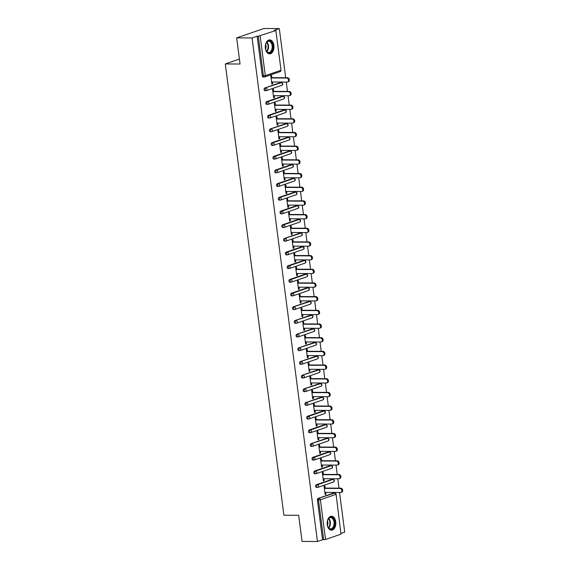 <?xml version="1.0" encoding="UTF-8"?>
<svg xmlns="http://www.w3.org/2000/svg" width="570" height="570" viewBox="0 0 570 570"><rect width="100%" height="100%" fill="white"/><g stroke="black" fill="none" stroke-linecap="round" stroke-linejoin="round"><path stroke-width="0.85" d="M335.744 521.764A6.997 4.346 90.3 0 0 331.526 516.235A6.997 4.346 90.3 0 0 327.244 524.692A6.997 4.346 90.3 0 0 331.462 530.221A6.997 4.346 90.3 0 0 335.744 521.764M273.878 45.408A6.997 4.346 90.3 0 0 269.66 39.879A6.997 4.346 90.3 0 0 265.378 48.336A6.997 4.346 90.3 0 0 269.596 53.865A6.997 4.346 90.3 0 0 273.878 45.408M340.974 534.161L336.093 494.261L340.974 534.161L325.548 539.476L322.549 539.747L317.454 541.5L302.057 541.422L298.666 515.294L283.903 515.223L225.292 63.947L240.056 64.018L236.664 37.884L263.917 28.5L279.307 28.578L274.213 30.331L275.852 30.445L281.017 70.167L275.852 30.445M341.166 533.335L344.708 532.116L339.556 492.473M339 488.155L337.782 478.793M337.219 474.475L336.008 465.113M335.445 460.788L334.227 451.433M333.671 447.108L332.453 437.753M331.89 433.428L330.678 424.073M330.115 419.748L328.897 410.393M328.334 406.068L327.123 396.713M326.56 392.388L325.342 383.026M324.786 378.708L323.568 369.346M323.005 365.028L321.793 355.666M321.231 351.348L320.012 341.986M319.457 337.668L318.238 328.306M317.675 323.988L316.464 314.626M315.901 310.308L314.683 300.946M314.12 296.628L312.909 287.266M312.346 282.948L311.127 273.586M310.572 269.268L309.353 259.906M308.79 255.588L307.579 246.226M307.016 241.908L305.798 232.546M305.242 228.228L304.024 218.866M303.461 214.548L302.25 205.186M301.687 200.868L300.468 191.506M299.913 187.188L298.694 177.826M298.131 173.508L296.92 164.146M296.357 159.821L295.139 150.466M294.576 146.141L293.365 136.786M292.802 132.461L291.584 123.106M291.028 118.781L289.809 109.426M289.246 105.101L288.035 95.746M287.472 91.421L286.254 82.059M285.698 77.741L279.307 28.578M239.414 59.081L225.292 63.947M263.304 76.964A1.347 0.834 -89.7 0 1 263.126 76.993A1.347 0.834 -89.7 0 1 262.314 75.931L263.44 75.938L258.281 36.209L275.574 30.623M262.314 75.931L257.156 36.202L252.054 37.962L236.664 37.884M258.281 36.209L257.156 36.202M317.454 541.5L252.054 37.962M271.826 83.854L272.681 83.854L271.862 84.139L270.779 75.81L271.598 75.525L271.876 77.677M272.681 83.854L272.439 81.995M322.549 539.747L317.39 500.018A1.347 0.834 -89.7 0 1 318.039 498.422L333.464 493.114A1.347 0.834 -89.7 0 1 333.642 493.078A1.347 0.834 -89.7 0 1 333.82 493.114M316.607 487.371A1.347 0.834 -89.7 0 1 316.428 487.4A1.347 0.834 -89.7 0 1 315.616 486.338A1.347 0.834 -89.7 0 1 316.264 484.742L331.69 479.434A1.347 0.834 -89.7 0 1 331.861 479.399A1.347 0.834 -89.7 0 1 332.039 479.434M314.825 473.691A1.347 0.834 -89.7 0 1 314.647 473.72A1.347 0.834 -89.7 0 1 313.842 472.658A1.347 0.834 -89.7 0 1 314.483 471.062L329.909 465.754A1.347 0.834 -89.7 0 1 330.087 465.719A1.347 0.834 -89.7 0 1 330.265 465.754M313.051 460.011A1.347 0.834 -89.7 0 1 312.873 460.04A1.347 0.834 -89.7 0 1 312.061 458.978A1.347 0.834 -89.7 0 1 312.709 457.382L328.135 452.074A1.347 0.834 -89.7 0 1 328.313 452.039A1.347 0.834 -89.7 0 1 328.491 452.074M311.277 446.331A1.347 0.834 -89.7 0 1 311.099 446.36A1.347 0.834 -89.7 0 1 310.287 445.298A1.347 0.834 -89.7 0 1 310.935 443.702L326.353 438.387A1.347 0.834 -89.7 0 1 326.532 438.358A1.347 0.834 -89.7 0 1 326.71 438.394M309.496 432.651A1.347 0.834 -89.7 0 1 309.318 432.68A1.347 0.834 -89.7 0 1 308.505 431.618A1.347 0.834 -89.7 0 1 309.154 430.022L324.579 424.707A1.347 0.834 -89.7 0 1 324.757 424.678A1.347 0.834 -89.7 0 1 324.936 424.714M307.722 418.971A1.347 0.834 -89.7 0 1 307.543 419A1.347 0.834 -89.7 0 1 306.731 417.938A1.347 0.834 -89.7 0 1 307.38 416.342L322.805 411.027A1.347 0.834 -89.7 0 1 322.983 410.999A1.347 0.834 -89.7 0 1 323.154 411.034M305.94 405.291A1.347 0.834 -89.7 0 1 305.762 405.32A1.347 0.834 -89.7 0 1 304.957 404.258A1.347 0.834 -89.7 0 1 305.598 402.662L321.024 397.347A1.347 0.834 -89.7 0 1 321.202 397.319A1.347 0.834 -89.7 0 1 321.38 397.354M304.166 391.611A1.347 0.834 -89.7 0 1 303.988 391.64A1.347 0.834 -89.7 0 1 303.176 390.578A1.347 0.834 -89.7 0 1 303.824 388.982L319.25 383.667A1.347 0.834 -89.7 0 1 319.428 383.639A1.347 0.834 -89.7 0 1 319.606 383.674M302.392 377.931A1.347 0.834 -89.7 0 1 302.214 377.96A1.347 0.834 -89.7 0 1 301.402 376.898A1.347 0.834 -89.7 0 1 302.05 375.302L317.476 369.987A1.347 0.834 -89.7 0 1 317.654 369.959A1.347 0.834 -89.7 0 1 317.825 369.987M300.611 364.251A1.347 0.834 -89.7 0 1 300.433 364.28A1.347 0.834 -89.7 0 1 299.628 363.218A1.347 0.834 -89.7 0 1 300.269 361.622L315.695 356.307A1.347 0.834 -89.7 0 1 315.873 356.279A1.347 0.834 -89.7 0 1 316.051 356.307M298.837 350.571A1.347 0.834 -89.7 0 1 298.659 350.6A1.347 0.834 -89.7 0 1 297.846 349.538A1.347 0.834 -89.7 0 1 298.495 347.942L313.92 342.627A1.347 0.834 -89.7 0 1 314.099 342.599A1.347 0.834 -89.7 0 1 314.277 342.627M297.063 336.891A1.347 0.834 -89.7 0 1 296.885 336.92A1.347 0.834 -89.7 0 1 296.072 335.858A1.347 0.834 -89.7 0 1 296.721 334.262L312.139 328.947A1.347 0.834 -89.7 0 1 312.317 328.918A1.347 0.834 -89.7 0 1 312.495 328.947M295.281 323.211A1.347 0.834 -89.7 0 1 295.103 323.24A1.347 0.834 -89.7 0 1 294.291 322.178A1.347 0.834 -89.7 0 1 294.939 320.575L310.365 315.267A1.347 0.834 -89.7 0 1 310.543 315.238A1.347 0.834 -89.7 0 1 310.721 315.267M293.507 309.531A1.347 0.834 -89.7 0 1 293.329 309.56A1.347 0.834 -89.7 0 1 292.517 308.498A1.347 0.834 -89.7 0 1 293.165 306.895L308.591 301.587A1.347 0.834 -89.7 0 1 308.769 301.559A1.347 0.834 -89.7 0 1 308.947 301.587M291.726 295.851A1.347 0.834 -89.7 0 1 291.555 295.88A1.347 0.834 -89.7 0 1 290.743 294.818A1.347 0.834 -89.7 0 1 291.384 293.215L306.81 287.907A1.347 0.834 -89.7 0 1 306.988 287.879A1.347 0.834 -89.7 0 1 307.166 287.907M289.952 282.171A1.347 0.834 -89.7 0 1 289.774 282.2A1.347 0.834 -89.7 0 1 288.962 281.131A1.347 0.834 -89.7 0 1 289.61 279.535L305.036 274.227A1.347 0.834 -89.7 0 1 305.214 274.198A1.347 0.834 -89.7 0 1 305.392 274.227M288.178 268.491A1.347 0.834 -89.7 0 1 288 268.52A1.347 0.834 -89.7 0 1 287.187 267.451A1.347 0.834 -89.7 0 1 287.836 265.855L303.261 260.547A1.347 0.834 -89.7 0 1 303.44 260.519A1.347 0.834 -89.7 0 1 303.611 260.547M286.397 254.804A1.347 0.834 -89.7 0 1 286.218 254.84A1.347 0.834 -89.7 0 1 285.413 253.771A1.347 0.834 -89.7 0 1 286.055 252.175L301.48 246.867A1.347 0.834 -89.7 0 1 301.658 246.839A1.347 0.834 -89.7 0 1 301.836 246.867M284.622 241.124A1.347 0.834 -89.7 0 1 284.444 241.16A1.347 0.834 -89.7 0 1 283.632 240.091A1.347 0.834 -89.7 0 1 284.28 238.495L299.706 233.187A1.347 0.834 -89.7 0 1 299.884 233.159A1.347 0.834 -89.7 0 1 300.062 233.187M282.848 227.444A1.347 0.834 -89.7 0 1 282.67 227.48A1.347 0.834 -89.7 0 1 281.858 226.411A1.347 0.834 -89.7 0 1 282.506 224.815L297.932 219.507A1.347 0.834 -89.7 0 1 298.103 219.479A1.347 0.834 -89.7 0 1 298.281 219.507M281.067 213.764A1.347 0.834 -89.7 0 1 280.889 213.8A1.347 0.834 -89.7 0 1 280.077 212.731A1.347 0.834 -89.7 0 1 280.725 211.135L296.151 205.827A1.347 0.834 -89.7 0 1 296.329 205.798A1.347 0.834 -89.7 0 1 296.507 205.827M279.293 200.084A1.347 0.834 -89.7 0 1 279.115 200.113A1.347 0.834 -89.7 0 1 278.303 199.051A1.347 0.834 -89.7 0 1 278.951 197.455L294.377 192.147A1.347 0.834 -89.7 0 1 294.555 192.111A1.347 0.834 -89.7 0 1 294.733 192.147M277.512 186.404A1.347 0.834 -89.7 0 1 277.341 186.433A1.347 0.834 -89.7 0 1 276.528 185.371A1.347 0.834 -89.7 0 1 277.177 183.775L292.595 178.467A1.347 0.834 -89.7 0 1 292.773 178.431A1.347 0.834 -89.7 0 1 292.952 178.467M275.738 172.724A1.347 0.834 -89.7 0 1 275.559 172.753A1.347 0.834 -89.7 0 1 274.747 171.691A1.347 0.834 -89.7 0 1 275.395 170.095L290.821 164.787A1.347 0.834 -89.7 0 1 290.999 164.751A1.347 0.834 -89.7 0 1 291.177 164.787M273.963 159.044A1.347 0.834 -89.7 0 1 273.785 159.073A1.347 0.834 -89.7 0 1 272.973 158.011A1.347 0.834 -89.7 0 1 273.621 156.415L289.047 151.107A1.347 0.834 -89.7 0 1 289.225 151.071A1.347 0.834 -89.7 0 1 289.396 151.107M272.182 145.364A1.347 0.834 -89.7 0 1 272.004 145.393A1.347 0.834 -89.7 0 1 271.199 144.331A1.347 0.834 -89.7 0 1 271.84 142.735L287.266 137.42A1.347 0.834 -89.7 0 1 287.444 137.391A1.347 0.834 -89.7 0 1 287.622 137.427M270.408 131.684A1.347 0.834 -89.7 0 1 270.23 131.713A1.347 0.834 -89.7 0 1 269.418 130.651A1.347 0.834 -89.7 0 1 270.066 129.055L285.492 123.74A1.347 0.834 -89.7 0 1 285.67 123.711A1.347 0.834 -89.7 0 1 285.848 123.747M268.634 118.004A1.347 0.834 -89.7 0 1 268.456 118.033A1.347 0.834 -89.7 0 1 267.644 116.971A1.347 0.834 -89.7 0 1 268.292 115.375L283.717 110.06A1.347 0.834 -89.7 0 1 283.889 110.031A1.347 0.834 -89.7 0 1 284.067 110.067M266.853 104.324A1.347 0.834 -89.7 0 1 266.674 104.353A1.347 0.834 -89.7 0 1 265.869 103.291A1.347 0.834 -89.7 0 1 266.511 101.695L281.936 96.38A1.347 0.834 -89.7 0 1 282.114 96.351A1.347 0.834 -89.7 0 1 282.293 96.387M265.079 90.644A1.347 0.834 -89.7 0 1 264.9 90.673A1.347 0.834 -89.7 0 1 264.088 89.611A1.347 0.834 -89.7 0 1 264.737 88.015L280.162 82.7A1.347 0.834 -89.7 0 1 280.34 82.671A1.347 0.834 -89.7 0 1 280.518 82.707M273.657 91.357L273.372 89.205L272.56 89.49L273.643 97.819L274.455 97.534L274.213 95.675M275.431 105.037L275.153 102.885L274.334 103.17L275.417 111.499L276.236 111.221L275.994 109.355M277.205 118.717L276.927 116.565L276.108 116.85L277.191 125.179L278.01 124.901L277.768 123.035M278.987 132.397L278.709 130.245L277.889 130.53L278.972 138.859L279.785 138.581L279.542 136.714M280.761 146.077L280.483 143.925L279.663 144.21L280.746 152.539L281.566 152.261L281.323 150.395M282.535 159.757L282.257 157.605L281.445 157.89L282.52 166.219L283.34 165.941L283.098 164.075M284.316 173.437L284.038 171.292L283.219 171.57L284.302 179.899L285.121 179.621L284.879 177.755M286.09 187.117L285.812 184.972L284.993 185.25L286.076 193.579L286.895 193.301L286.653 191.435M287.871 200.797L287.586 198.652L286.774 198.93L287.857 207.259L288.669 206.981L288.427 205.114M289.645 214.477L289.368 212.332L288.548 212.61L289.631 220.939L290.451 220.661L290.208 218.794M291.42 228.157L291.142 226.012L290.322 226.29L291.405 234.619L292.225 234.341L291.983 232.482M293.201 241.837L292.923 239.692L292.104 239.97L293.187 248.306L293.999 248.021L293.757 246.162M294.975 255.517L294.697 253.372L293.878 253.65L294.961 261.986L295.78 261.701L295.538 259.842M296.749 269.197L296.471 267.052L295.659 267.33L296.735 275.666L297.554 275.381L297.312 273.522M298.53 282.877L298.252 280.732L297.433 281.01L298.516 289.346L299.336 289.061L299.093 287.202M300.305 296.557L300.027 294.412L299.207 294.69L300.29 303.026L301.11 302.741L300.867 300.882M302.086 310.244L301.801 308.092L300.988 308.37L302.072 316.706L302.884 316.421L302.642 314.562M303.86 323.924L303.582 321.772L302.763 322.057L303.846 330.386L304.665 330.101L304.423 328.242M305.634 337.604L305.356 335.452L304.537 335.737L305.62 344.066L306.439 343.781L306.197 341.922M307.415 351.284L307.137 349.132L306.318 349.417L307.401 357.746L308.213 357.461L307.971 355.602M309.189 364.964L308.911 362.812L308.092 363.097L309.175 371.426L309.995 371.141L309.752 369.282M310.964 378.644L310.686 376.492L309.873 376.777L310.949 385.106L311.769 384.821L311.526 382.962M312.745 392.324L312.467 390.172L311.647 390.457L312.731 398.786L313.543 398.508L313.308 396.642M314.519 406.004L314.241 403.852L313.422 404.137L314.505 412.466L315.324 412.188L315.082 410.322M316.3 419.684L316.015 417.532L315.203 417.817L316.279 426.146L317.098 425.868L316.856 424.002M318.074 433.364L317.796 431.212L316.977 431.497L318.06 439.826L318.879 439.548L318.637 437.682M319.848 447.044L319.57 444.892L318.751 445.177L319.834 453.506L320.654 453.228L320.411 451.362M321.63 460.724L321.345 458.572L320.532 458.857L321.615 467.186L322.428 466.908L322.185 465.042M323.404 474.404L323.126 472.259L322.307 472.537L323.389 480.866L324.209 480.588L323.967 478.722M325.178 488.084L324.9 485.939L324.081 486.217L325.164 494.546L325.983 494.268L325.741 492.402M274.455 97.534L273.6 97.534M276.236 111.221L275.381 111.214M278.01 124.901L277.155 124.894M279.785 138.581L278.93 138.574M281.566 152.261L280.711 152.254M283.34 165.941L282.485 165.934M285.121 179.621L284.266 179.614M286.895 193.301L286.04 193.294M288.669 206.981L287.814 206.974M290.451 220.661L289.596 220.654M292.225 234.341L291.37 234.334M293.999 248.021L293.144 248.014M295.78 261.701L294.925 261.694M297.554 275.381L296.699 275.381M299.336 289.061L298.481 289.061M301.11 302.741L300.255 302.741M302.884 316.421L302.029 316.421M304.665 330.101L303.81 330.101M306.439 343.781L305.584 343.781M308.213 357.461L307.358 357.461M309.995 371.141L309.139 371.141M311.769 384.821L310.914 384.821M313.543 398.508L312.695 398.501M315.324 412.188L314.469 412.181M317.098 425.868L316.243 425.861M318.879 439.548L318.024 439.541M320.654 453.228L319.798 453.221M322.428 466.908L321.573 466.901M324.209 480.588L323.354 480.581M325.983 494.268L325.128 494.261M271.584 81.987L287.187 82.066A2.059 1.582 -109 0 0 287.601 82.002A2.059 1.582 -109 0 0 288.498 79.793A2.059 1.582 -109 0 0 286.667 78.033L271.064 77.955M286.667 78.033L287.487 77.748A2.059 1.582 71 0 1 289.318 79.515A2.059 1.582 71 0 1 288.42 81.717L287.601 82.002M287.487 77.748L271.021 77.67M273.358 95.667L288.969 95.746A2.059 1.582 -109 0 0 289.375 95.682A2.059 1.582 -109 0 0 290.272 93.473A2.059 1.582 -109 0 0 288.441 91.713L272.838 91.635M288.441 91.713L289.261 91.428A2.059 1.582 71 0 1 291.092 93.195A2.059 1.582 71 0 1 290.194 95.397L289.375 95.682M289.261 91.428L272.802 91.35M275.139 109.355L290.743 109.426A2.059 1.582 -109 0 0 291.156 109.362A2.059 1.582 -109 0 0 292.054 107.153A2.059 1.582 -109 0 0 290.223 105.393L274.612 105.315M290.223 105.393L291.035 105.115A2.059 1.582 71 0 1 292.866 106.875A2.059 1.582 71 0 1 291.968 109.077L291.156 109.362M291.035 105.115L274.576 105.03M276.913 123.035L292.524 123.106A2.059 1.582 -109 0 0 292.93 123.042A2.059 1.582 -109 0 0 293.828 120.833A2.059 1.582 -109 0 0 291.997 119.073L276.393 118.995M291.997 119.073L292.816 118.795A2.059 1.582 71 0 1 294.647 120.555A2.059 1.582 71 0 1 293.75 122.757L292.93 123.042M292.816 118.795L276.35 118.71M278.694 136.714L294.298 136.786A2.059 1.582 -109 0 0 294.704 136.722A2.059 1.582 -109 0 0 295.602 134.513A2.059 1.582 -109 0 0 293.771 132.753L278.167 132.675M293.771 132.753L294.59 132.475A2.059 1.582 71 0 1 296.421 134.235A2.059 1.582 71 0 1 295.524 136.437L294.704 136.722M294.59 132.475L278.132 132.39M280.469 150.395L296.072 150.466A2.059 1.582 -109 0 0 296.486 150.402A2.059 1.582 -109 0 0 297.383 148.193A2.059 1.582 -109 0 0 295.552 146.433L279.941 146.355M295.552 146.433L296.371 146.155A2.059 1.582 71 0 1 298.195 147.915A2.059 1.582 71 0 1 297.305 150.117L296.486 150.402M296.371 146.155L279.906 146.07M267.893 52.625A6.056 3.762 -89.7 0 1 266.069 50.545A6.056 3.762 -89.7 0 1 266.105 43.156A6.056 3.762 -89.7 0 1 270.237 41.104A6.056 3.762 -89.7 0 1 272.638 48.728A6.056 3.762 -89.7 0 1 267.893 52.625M266.005 50.409A5.607 3.477 90.3 0 0 267.629 52.198A5.607 3.477 90.3 0 0 268.684 52.468A5.607 3.477 90.3 0 0 272.147 47.745A5.607 3.477 90.3 0 0 269.802 41.532A5.607 3.477 90.3 0 0 268.741 41.261A5.607 3.477 90.3 0 0 266.04 43.299M269.097 53.815A6.947 4.318 90.3 0 0 273.329 47.908A6.947 4.318 90.3 0 0 270.415 40.256A6.947 4.318 90.3 0 0 269.168 39.921M265.606 44.524A3.99 2.48 -89.7 0 1 265.584 49.177M329.759 528.981A6.056 3.762 -89.7 0 1 327.935 526.901A6.056 3.762 -89.7 0 1 327.971 519.512A6.056 3.762 -89.7 0 1 332.103 517.46A6.056 3.762 -89.7 0 1 334.505 525.084A6.056 3.762 -89.7 0 1 329.759 528.981M327.871 526.766A5.607 3.477 90.3 0 0 329.496 528.554A5.607 3.477 90.3 0 0 330.557 528.825A5.607 3.477 90.3 0 0 334.013 524.101A5.607 3.477 90.3 0 0 331.669 517.888A5.607 3.477 90.3 0 0 330.607 517.617A5.607 3.477 90.3 0 0 327.907 519.655M330.963 530.171A6.947 4.318 90.3 0 0 335.196 524.265A6.947 4.318 90.3 0 0 332.281 516.612A6.947 4.318 90.3 0 0 331.035 516.278M327.472 520.88A3.99 2.48 -89.7 0 1 327.451 525.533M282.243 164.075L297.853 164.146A2.059 1.582 -109 0 0 298.26 164.082A2.059 1.582 -109 0 0 299.157 161.873A2.059 1.582 -109 0 0 297.326 160.113L281.722 160.042M297.326 160.113L298.146 159.835A2.059 1.582 71 0 1 299.977 161.595A2.059 1.582 71 0 1 299.079 163.804L298.26 164.082M298.146 159.835L281.687 159.75M284.024 177.755L299.628 177.826A2.059 1.582 -109 0 0 300.041 177.762A2.059 1.582 -109 0 0 300.932 175.553A2.059 1.582 -109 0 0 299.108 173.793L283.497 173.722M299.108 173.793L299.92 173.515A2.059 1.582 71 0 1 301.751 175.275A2.059 1.582 71 0 1 300.853 177.484L300.041 177.762M299.92 173.515L283.461 173.43M285.798 191.435L301.402 191.506A2.059 1.582 -109 0 0 301.815 191.442A2.059 1.582 -109 0 0 302.713 189.24A2.059 1.582 -109 0 0 300.882 187.473L285.271 187.402M300.882 187.473L301.701 187.195A2.059 1.582 71 0 1 303.532 188.955A2.059 1.582 71 0 1 302.634 191.164L301.815 191.442M301.701 187.195L285.235 187.117M287.572 205.114L303.183 205.193A2.059 1.582 -109 0 0 303.589 205.122A2.059 1.582 -109 0 0 304.487 202.92A2.059 1.582 -109 0 0 302.656 201.153L287.052 201.082M302.656 201.153L303.475 200.875A2.059 1.582 71 0 1 305.306 202.635A2.059 1.582 71 0 1 304.409 204.844L303.589 205.122M303.475 200.875L287.016 200.797M289.353 218.794L304.957 218.873A2.059 1.582 -109 0 0 305.37 218.802A2.059 1.582 -109 0 0 306.268 216.6A2.059 1.582 -109 0 0 304.437 214.833L288.826 214.762M304.437 214.833L305.249 214.555A2.059 1.582 71 0 1 307.08 216.315A2.059 1.582 71 0 1 306.183 218.524L305.37 218.802M305.249 214.555L288.791 214.477M291.127 232.474L306.738 232.553A2.059 1.582 -109 0 0 307.144 232.482A2.059 1.582 -109 0 0 308.042 230.28A2.059 1.582 -109 0 0 306.211 228.513L290.607 228.442M306.211 228.513L307.031 228.235A2.059 1.582 71 0 1 308.862 229.995A2.059 1.582 71 0 1 307.964 232.204L307.144 232.482M307.031 228.235L290.565 228.157M292.909 246.155L308.512 246.233A2.059 1.582 -109 0 0 308.919 246.162A2.059 1.582 -109 0 0 309.816 243.96A2.059 1.582 -109 0 0 307.985 242.193L292.382 242.122M307.985 242.193L308.805 241.915A2.059 1.582 71 0 1 310.636 243.675A2.059 1.582 71 0 1 309.738 245.884L308.919 246.162M308.805 241.915L292.346 241.837M294.683 259.834L310.287 259.913A2.059 1.582 -109 0 0 310.7 259.842A2.059 1.582 -109 0 0 311.598 257.64A2.059 1.582 -109 0 0 309.767 255.88L294.156 255.802M309.767 255.88L310.579 255.595A2.059 1.582 71 0 1 312.41 257.355A2.059 1.582 71 0 1 311.519 259.564L310.7 259.842M310.579 255.595L294.12 255.517M296.457 273.514L312.068 273.593A2.059 1.582 -109 0 0 312.474 273.522A2.059 1.582 -109 0 0 313.372 271.32A2.059 1.582 -109 0 0 311.541 269.56L295.937 269.482M311.541 269.56L312.36 269.275A2.059 1.582 71 0 1 314.191 271.035A2.059 1.582 71 0 1 313.293 273.244L312.474 273.522M312.36 269.275L295.901 269.197M298.238 287.195L313.842 287.273A2.059 1.582 -109 0 0 314.248 287.202A2.059 1.582 -109 0 0 315.146 285A2.059 1.582 -109 0 0 313.315 283.24L297.711 283.162M313.315 283.24L314.134 282.955A2.059 1.582 71 0 1 315.965 284.715A2.059 1.582 71 0 1 315.067 286.924L314.248 287.202M314.134 282.955L297.675 282.877M300.012 300.875L315.616 300.953A2.059 1.582 -109 0 0 316.029 300.882A2.059 1.582 -109 0 0 316.927 298.68A2.059 1.582 -109 0 0 315.096 296.92L299.485 296.842M315.096 296.92L315.915 296.635A2.059 1.582 71 0 1 317.746 298.395A2.059 1.582 71 0 1 316.849 300.604L316.029 300.882M315.915 296.635L299.45 296.557M301.786 314.555L317.397 314.633A2.059 1.582 -109 0 0 317.804 314.569A2.059 1.582 -109 0 0 318.701 312.36A2.059 1.582 -109 0 0 316.87 310.6L301.266 310.522M316.87 310.6L317.69 310.315A2.059 1.582 71 0 1 319.521 312.075A2.059 1.582 71 0 1 318.623 314.284L317.804 314.569M317.69 310.315L301.231 310.237M303.568 328.235L319.171 328.313A2.059 1.582 -109 0 0 319.585 328.249A2.059 1.582 -109 0 0 320.483 326.04A2.059 1.582 -109 0 0 318.651 324.28L303.041 324.202M318.651 324.28L319.464 323.995A2.059 1.582 71 0 1 321.295 325.755A2.059 1.582 71 0 1 320.397 327.964L319.585 328.249M319.464 323.995L303.005 323.917M305.342 341.915L320.946 341.993A2.059 1.582 -109 0 0 321.359 341.929A2.059 1.582 -109 0 0 322.257 339.72A2.059 1.582 -109 0 0 320.426 337.96L304.822 337.882M320.426 337.96L321.245 337.675A2.059 1.582 71 0 1 323.076 339.442A2.059 1.582 71 0 1 322.178 341.644L321.359 341.929M321.245 337.675L304.779 337.597M307.116 355.594L322.727 355.673A2.059 1.582 -109 0 0 323.133 355.609A2.059 1.582 -109 0 0 324.031 353.4A2.059 1.582 -109 0 0 322.2 351.64L306.596 351.562M322.2 351.64L323.019 351.355A2.059 1.582 71 0 1 324.85 353.122A2.059 1.582 71 0 1 323.952 355.324L323.133 355.609M323.019 351.355L306.56 351.277M308.897 369.274L324.501 369.353A2.059 1.582 -109 0 0 324.914 369.289A2.059 1.582 -109 0 0 325.812 367.08A2.059 1.582 -109 0 0 323.981 365.32L308.37 365.242M323.981 365.32L324.793 365.035A2.059 1.582 71 0 1 326.624 366.802A2.059 1.582 71 0 1 325.727 369.004L324.914 369.289M324.793 365.035L308.334 364.957M310.671 382.955L326.282 383.033A2.059 1.582 -109 0 0 326.688 382.969A2.059 1.582 -109 0 0 327.586 380.76A2.059 1.582 -109 0 0 325.755 379L310.151 378.922M325.755 379L326.574 378.715A2.059 1.582 71 0 1 328.406 380.482A2.059 1.582 71 0 1 327.508 382.684L326.688 382.969M326.574 378.715L310.108 378.637M312.453 396.635L328.056 396.713A2.059 1.582 -109 0 0 328.463 396.649A2.059 1.582 -109 0 0 329.36 394.44A2.059 1.582 -109 0 0 327.529 392.68L311.925 392.602M327.529 392.68L328.349 392.395A2.059 1.582 71 0 1 330.18 394.162A2.059 1.582 71 0 1 329.282 396.364L328.463 396.649M328.349 392.395L311.89 392.317M314.227 410.322L329.831 410.393A2.059 1.582 -109 0 0 330.244 410.329A2.059 1.582 -109 0 0 331.142 408.12A2.059 1.582 -109 0 0 329.31 406.36L313.7 406.282M329.31 406.36L330.13 406.082A2.059 1.582 71 0 1 331.961 407.842A2.059 1.582 71 0 1 331.063 410.044L330.244 410.329M330.13 406.082L313.664 405.997M316.001 424.002L331.612 424.073A2.059 1.582 -109 0 0 332.018 424.009A2.059 1.582 -109 0 0 332.916 421.8A2.059 1.582 -109 0 0 331.084 420.04L315.481 419.962M331.084 420.04L331.904 419.762A2.059 1.582 71 0 1 333.735 421.522A2.059 1.582 71 0 1 332.837 423.724L332.018 424.009M331.904 419.762L315.445 419.677M317.782 437.682L333.386 437.753A2.059 1.582 -109 0 0 333.799 437.689A2.059 1.582 -109 0 0 334.697 435.48A2.059 1.582 -109 0 0 332.866 433.72L317.255 433.642M332.866 433.72L333.678 433.442A2.059 1.582 71 0 1 335.509 435.202A2.059 1.582 71 0 1 334.611 437.404L333.799 437.689M333.678 433.442L317.219 433.357M319.556 451.362L335.16 451.433A2.059 1.582 -109 0 0 335.573 451.369A2.059 1.582 -109 0 0 336.471 449.16A2.059 1.582 -109 0 0 334.64 447.4L319.036 447.322M334.64 447.4L335.459 447.122A2.059 1.582 71 0 1 337.29 448.882A2.059 1.582 71 0 1 336.393 451.084L335.573 451.369M335.459 447.122L318.993 447.037M321.33 465.042L336.941 465.113A2.059 1.582 -109 0 0 337.347 465.049A2.059 1.582 -109 0 0 338.245 462.84A2.059 1.582 -109 0 0 336.414 461.08L320.81 461.009M336.414 461.08L337.233 460.802A2.059 1.582 71 0 1 339.065 462.562A2.059 1.582 71 0 1 338.167 464.771L337.347 465.049M337.233 460.802L320.775 460.717M323.112 478.722L338.715 478.793A2.059 1.582 -109 0 0 339.129 478.729A2.059 1.582 -109 0 0 340.026 476.527A2.059 1.582 -109 0 0 338.195 474.76L322.584 474.689M338.195 474.76L339.007 474.482A2.059 1.582 71 0 1 340.839 476.242A2.059 1.582 71 0 1 339.941 478.451L339.129 478.729M339.007 474.482L322.549 474.397M324.886 492.402L340.497 492.473A2.059 1.582 -109 0 0 340.903 492.409A2.059 1.582 -109 0 0 341.801 490.207A2.059 1.582 -109 0 0 339.969 488.44L324.366 488.369M339.969 488.44L340.789 488.162A2.059 1.582 71 0 1 342.62 489.922A2.059 1.582 71 0 1 341.722 492.131L340.903 492.409M340.789 488.162L324.323 488.084M260.148 35.931L265.307 75.66L280.732 70.345A1.347 1.033 71 0 1 280.119 71.613A1.347 1.347 0 0 0 281.017 70.167M263.126 76.993L264.245 77A1.347 0.834 90.3 0 1 263.44 75.938L265.307 75.66A1.347 1.033 71 0 1 264.423 76.971A1.347 0.834 90.3 0 1 264.245 77A1.347 1.347 0 0 0 264.694 76.929L280.119 71.613M318.039 498.422L334.59 493.114A1.347 1.033 -109 0 1 335.815 494.439L320.39 499.748L325.548 539.476M323.674 539.747L318.516 500.025L317.39 500.018M320.39 499.748L318.516 500.025A1.347 0.834 -89.7 0 1 319.164 498.429A1.347 1.033 -109 0 1 320.39 499.748M264.737 88.015L281.288 82.707L280.162 82.7M281.466 82.679A1.347 0.834 90.3 0 0 281.288 82.707A1.347 1.033 -109 0 1 282.513 84.025A1.347 1.033 71 0 1 281.894 85.293A1.347 1.347 0 0 0 281.466 82.679L280.34 82.671M264.9 90.673L266.026 90.68A1.347 1.347 0 0 0 266.468 90.609A1.347 1.033 71 0 0 267.088 89.34A1.347 1.033 -109 0 0 265.862 88.015A1.347 0.834 -89.7 0 0 265.214 89.618A1.347 0.834 90.3 0 0 266.026 90.68A1.347 0.834 90.3 0 0 266.204 90.651A1.347 1.033 71 0 0 266.468 90.609L281.894 85.293M266.511 101.695L267.636 101.702L283.062 96.387L281.936 96.38M268.292 115.375L269.418 115.382L284.836 110.067L283.717 110.06M270.066 129.055L286.617 123.747L285.492 123.74M271.84 142.735L272.966 142.742L288.392 137.427L287.266 137.42M273.621 156.415L274.747 156.422L290.173 151.107L289.047 151.107M275.395 170.095L276.521 170.102L291.947 164.787L290.821 164.787M277.177 183.775L278.295 183.782L293.721 178.467L292.595 178.467M278.951 197.455L280.077 197.462L295.502 192.147L294.377 192.147M280.725 211.135L281.851 211.142L297.276 205.827L296.151 205.827M282.506 224.815L283.625 224.822L299.051 219.514L297.932 219.507M284.28 238.495L300.832 233.194L299.706 233.187M286.055 252.175L287.18 252.182L302.606 246.874L301.48 246.867M287.836 265.855L288.962 265.862L304.387 260.554L303.261 260.547M289.61 279.535L290.736 279.542L306.161 274.234L305.036 274.227M291.384 293.215L292.51 293.222L307.935 287.914L306.81 287.907M293.165 306.895L309.717 301.594L308.591 301.587M294.939 320.575L311.491 315.274L310.365 315.267M296.721 334.262L313.265 328.954L312.139 328.947M298.495 347.942L315.046 342.634L313.92 342.627M300.269 361.622L316.82 356.314L315.695 356.307M302.05 375.302L318.594 369.994L317.476 369.987M303.824 388.982L320.376 383.674L319.25 383.667M305.598 402.662L322.15 397.354L321.024 397.347M307.38 416.342L308.505 416.349L323.931 411.034L322.805 411.027M309.154 430.022L310.28 430.029L325.705 424.714L324.579 424.707M310.935 443.702L327.479 438.394L326.353 438.387M312.709 457.382L313.835 457.389L329.261 452.074L328.135 452.074M314.483 471.062L315.609 471.069L331.035 465.754L329.909 465.754M316.264 484.742L317.39 484.749L332.809 479.434L331.69 479.434M333.642 493.078L334.768 493.086A1.347 0.834 90.3 0 0 334.59 493.114L333.464 493.114M283.24 96.359A1.347 0.834 90.3 0 0 283.062 96.387A1.347 1.033 -109 0 1 284.288 97.705A1.347 1.033 71 0 1 283.675 98.973A1.347 1.347 0 0 0 283.24 96.359L282.114 96.351M266.674 104.353L267.8 104.36A1.347 1.347 0 0 0 268.249 104.289A1.347 1.033 71 0 0 268.862 103.02A1.347 1.033 -109 0 0 267.636 101.702A1.347 0.834 -89.7 0 0 266.988 103.298A1.347 0.834 90.3 0 0 267.8 104.36A1.347 0.834 90.3 0 0 267.978 104.331A1.347 1.033 71 0 0 268.249 104.289L283.675 98.973M285.014 110.038A1.347 0.834 90.3 0 0 284.836 110.067A1.347 1.033 -109 0 1 286.062 111.385A1.347 1.033 71 0 1 285.449 112.653A1.347 1.347 0 0 0 285.014 110.038L283.889 110.031M268.456 118.033L269.582 118.04A1.347 1.347 0 0 0 270.023 117.969A1.347 1.033 71 0 0 270.643 116.7A1.347 1.033 -109 0 0 269.418 115.382A1.347 0.834 -89.7 0 0 268.769 116.978A1.347 0.834 90.3 0 0 269.582 118.04A1.347 0.834 90.3 0 0 269.752 118.011A1.347 1.033 71 0 0 270.023 117.969L285.449 112.653M286.796 123.718A1.347 0.834 90.3 0 0 286.617 123.747A1.347 1.033 -109 0 1 287.843 125.072A1.347 1.033 71 0 1 287.223 126.333A1.347 1.347 0 0 0 286.796 123.718L285.67 123.711M270.23 131.713L271.356 131.72A1.347 1.347 0 0 0 271.797 131.649A1.347 1.033 71 0 0 272.417 130.38A1.347 1.033 -109 0 0 271.192 129.062A1.347 0.834 -89.7 0 0 270.543 130.658A1.347 0.834 90.3 0 0 271.356 131.72A1.347 0.834 90.3 0 0 271.534 131.691A1.347 1.033 71 0 0 271.797 131.649L287.223 126.333M288.57 137.399A1.347 0.834 90.3 0 0 288.392 137.427A1.347 1.033 -109 0 1 289.617 138.752A1.347 1.033 71 0 1 289.004 140.013A1.347 1.347 0 0 0 288.57 137.399L287.444 137.391M272.004 145.393L273.13 145.4A1.347 1.347 0 0 0 273.579 145.329A1.347 1.033 71 0 0 274.191 144.06A1.347 1.033 -109 0 0 272.966 142.742A1.347 0.834 -89.7 0 0 272.317 144.338A1.347 0.834 90.3 0 0 273.13 145.4A1.347 0.834 90.3 0 0 273.308 145.371A1.347 1.033 71 0 0 273.579 145.329L289.004 140.013M290.344 151.078A1.347 0.834 90.3 0 0 290.173 151.107A1.347 1.033 -109 0 1 291.398 152.432A1.347 1.033 71 0 1 290.778 153.693A1.347 1.347 0 0 0 290.344 151.078L289.225 151.071M273.785 159.073L274.911 159.08A1.347 1.347 0 0 0 275.353 159.009A1.347 1.033 71 0 0 275.973 157.74A1.347 1.033 -109 0 0 274.747 156.422A1.347 0.834 -89.7 0 0 274.099 158.018A1.347 0.834 90.3 0 0 274.911 159.08A1.347 0.834 90.3 0 0 275.089 159.051A1.347 1.033 71 0 0 275.353 159.009L290.778 153.693M292.125 164.758A1.347 0.834 90.3 0 0 291.947 164.787A1.347 1.033 -109 0 1 293.172 166.112A1.347 1.033 71 0 1 292.553 167.373A1.347 1.347 0 0 0 292.125 164.758L290.999 164.751M275.559 172.753L276.685 172.76A1.347 1.347 0 0 0 277.127 172.689A1.347 1.033 71 0 0 277.747 171.42A1.347 1.033 -109 0 0 276.521 170.102A1.347 0.834 -89.7 0 0 275.873 171.698A1.347 0.834 90.3 0 0 276.685 172.76A1.347 0.834 90.3 0 0 276.863 172.731A1.347 1.033 71 0 0 277.127 172.689L292.553 167.373M293.899 178.439A1.347 0.834 90.3 0 0 293.721 178.467A1.347 1.033 -109 0 1 294.947 179.792A1.347 1.033 71 0 1 294.334 181.061A1.347 1.347 0 0 0 293.899 178.439L292.773 178.431M277.341 186.433L278.459 186.44A1.347 1.347 0 0 0 278.908 186.369A1.347 1.033 71 0 0 279.521 185.1A1.347 1.033 -109 0 0 278.295 183.782A1.347 0.834 -89.7 0 0 277.654 185.378A1.347 0.834 90.3 0 0 278.459 186.44A1.347 0.834 90.3 0 0 278.637 186.411A1.347 1.033 71 0 0 278.908 186.369L294.334 181.061M295.68 192.118A1.347 0.834 90.3 0 0 295.502 192.147A1.347 1.033 -109 0 1 296.728 193.472A1.347 1.033 71 0 1 296.108 194.74A1.347 1.347 0 0 0 295.68 192.118L294.555 192.111M279.115 200.113L280.24 200.12A1.347 1.347 0 0 0 280.682 200.049A1.347 1.033 71 0 0 281.302 198.78A1.347 1.033 -109 0 0 280.077 197.462A1.347 0.834 -89.7 0 0 279.428 199.058A1.347 0.834 90.3 0 0 280.24 200.12A1.347 0.834 90.3 0 0 280.419 200.091A1.347 1.033 71 0 0 280.682 200.049L296.108 194.74M297.454 205.798A1.347 0.834 90.3 0 0 297.276 205.827A1.347 1.033 -109 0 1 298.502 207.152A1.347 1.033 71 0 1 297.882 208.421A1.347 1.347 0 0 0 297.454 205.798L296.329 205.798M280.889 213.8L282.015 213.8A1.347 1.347 0 0 0 282.464 213.729A1.347 1.033 71 0 0 283.076 212.46A1.347 1.033 -109 0 0 281.851 211.142A1.347 0.834 -89.7 0 0 281.202 212.738A1.347 0.834 90.3 0 0 282.015 213.8A1.347 0.834 90.3 0 0 282.193 213.771A1.347 1.033 71 0 0 282.464 213.729L297.882 208.421M299.229 219.479A1.347 0.834 90.3 0 0 299.051 219.514A1.347 1.033 -109 0 1 300.276 220.832A1.347 1.033 71 0 1 299.663 222.101A1.347 1.347 0 0 0 299.229 219.479L298.103 219.479M282.67 227.48L283.796 227.48A1.347 1.347 0 0 0 284.238 227.409A1.347 1.033 71 0 0 284.85 226.14A1.347 1.033 -109 0 0 283.625 224.822A1.347 0.834 -89.7 0 0 282.984 226.418A1.347 0.834 90.3 0 0 283.796 227.48A1.347 0.834 90.3 0 0 283.967 227.451A1.347 1.033 71 0 0 284.238 227.409L299.663 222.101M301.01 233.159A1.347 0.834 90.3 0 0 300.832 233.194A1.347 1.033 -109 0 1 302.057 234.512A1.347 1.033 71 0 1 301.437 235.781A1.347 1.347 0 0 0 301.01 233.159L299.884 233.159M284.444 241.16L285.57 241.16A1.347 1.347 0 0 0 286.012 241.089A1.347 1.033 71 0 0 286.632 239.82A1.347 1.033 -109 0 0 285.406 238.502A1.347 0.834 -89.7 0 0 284.758 240.098A1.347 0.834 90.3 0 0 285.57 241.16A1.347 0.834 90.3 0 0 285.748 241.131A1.347 1.033 71 0 0 286.012 241.089L301.437 235.781M302.784 246.839A1.347 0.834 90.3 0 0 302.606 246.874A1.347 1.033 -109 0 1 303.831 248.192A1.347 1.033 71 0 1 303.219 249.461A1.347 1.347 0 0 0 302.784 246.839L301.658 246.839M286.218 254.84L287.344 254.84A1.347 1.347 0 0 0 287.793 254.769A1.347 1.033 71 0 0 288.406 253.5A1.347 1.033 -109 0 0 287.18 252.182A1.347 0.834 -89.7 0 0 286.532 253.778A1.347 0.834 90.3 0 0 287.344 254.84A1.347 0.834 90.3 0 0 287.522 254.811A1.347 1.033 71 0 0 287.793 254.769L303.219 249.461M304.558 260.519A1.347 0.834 90.3 0 0 304.387 260.554A1.347 1.033 -109 0 1 305.606 261.872A1.347 1.033 71 0 1 304.993 263.141A1.347 1.347 0 0 0 304.558 260.519L303.44 260.519M288 268.52L289.125 268.52A1.347 1.347 0 0 0 289.567 268.449A1.347 1.033 71 0 0 290.187 267.18A1.347 1.033 -109 0 0 288.962 265.862A1.347 0.834 -89.7 0 0 288.313 267.458A1.347 0.834 90.3 0 0 289.125 268.52A1.347 0.834 90.3 0 0 289.304 268.491A1.347 1.033 71 0 0 289.567 268.449L304.993 263.141M306.339 274.206A1.347 0.834 90.3 0 0 306.161 274.234A1.347 1.033 -109 0 1 307.387 275.552A1.347 1.033 71 0 1 306.767 276.82A1.347 1.347 0 0 0 306.339 274.206L305.214 274.198M289.774 282.2L290.899 282.207A1.347 1.347 0 0 0 291.341 282.129A1.347 1.033 71 0 0 291.961 280.86A1.347 1.033 -109 0 0 290.736 279.542A1.347 0.834 -89.7 0 0 290.087 281.138A1.347 0.834 90.3 0 0 290.899 282.207A1.347 0.834 90.3 0 0 291.078 282.171A1.347 1.033 71 0 0 291.341 282.129L306.767 276.82M308.113 287.886A1.347 0.834 90.3 0 0 307.935 287.914A1.347 1.033 -109 0 1 309.161 289.232A1.347 1.033 71 0 1 308.548 290.501A1.347 1.347 0 0 0 308.113 287.886L306.988 287.879M291.555 295.88L292.674 295.887A1.347 1.347 0 0 0 293.123 295.809A1.347 1.033 71 0 0 293.735 294.54A1.347 1.033 -109 0 0 292.51 293.222A1.347 0.834 -89.7 0 0 291.868 294.818A1.347 0.834 90.3 0 0 292.674 295.887A1.347 0.834 90.3 0 0 292.852 295.851A1.347 1.033 71 0 0 293.123 295.809L308.548 290.501M309.895 301.566A1.347 0.834 90.3 0 0 309.717 301.594A1.347 1.033 -109 0 1 310.942 302.912A1.347 1.033 71 0 1 310.322 304.18A1.347 1.347 0 0 0 309.895 301.566L308.769 301.559M293.329 309.56L294.455 309.567A1.347 1.347 0 0 0 294.897 309.489A1.347 1.033 71 0 0 295.517 308.228A1.347 1.033 -109 0 0 294.291 306.902A1.347 0.834 -89.7 0 0 293.643 308.498A1.347 0.834 90.3 0 0 294.455 309.567A1.347 0.834 90.3 0 0 294.633 309.531A1.347 1.033 71 0 0 294.897 309.489L310.322 304.18M311.669 315.246A1.347 0.834 90.3 0 0 311.491 315.274A1.347 1.033 -109 0 1 312.716 316.592A1.347 1.033 71 0 1 312.096 317.861A1.347 1.347 0 0 0 311.669 315.246L310.543 315.238M295.103 323.24L296.229 323.247A1.347 1.347 0 0 0 296.678 323.169A1.347 1.033 71 0 0 297.291 321.908A1.347 1.033 -109 0 0 296.065 320.582A1.347 0.834 -89.7 0 0 295.417 322.178A1.347 0.834 90.3 0 0 296.229 323.247A1.347 0.834 90.3 0 0 296.407 323.211A1.347 1.033 71 0 0 296.678 323.169L312.096 317.861M313.443 328.926A1.347 0.834 90.3 0 0 313.265 328.954A1.347 1.033 -109 0 1 314.49 330.272A1.347 1.033 71 0 1 313.878 331.541A1.347 1.347 0 0 0 313.443 328.926L312.317 328.918M296.885 336.92L298.01 336.927A1.347 1.347 0 0 0 298.452 336.849A1.347 1.033 71 0 0 299.065 335.588A1.347 1.033 -109 0 0 297.839 334.262A1.347 0.834 -89.7 0 0 297.198 335.858A1.347 0.834 90.3 0 0 298.01 336.927A1.347 0.834 90.3 0 0 298.181 336.899A1.347 1.033 71 0 0 298.452 336.849L313.878 331.541M315.224 342.606A1.347 0.834 90.3 0 0 315.046 342.634A1.347 1.033 -109 0 1 316.272 343.952A1.347 1.033 71 0 1 315.652 345.221A1.347 1.347 0 0 0 315.224 342.606L314.099 342.599M298.659 350.6L299.784 350.607A1.347 1.347 0 0 0 300.226 350.529A1.347 1.033 71 0 0 300.846 349.267A1.347 1.033 -109 0 0 299.62 347.942A1.347 0.834 -89.7 0 0 298.972 349.538A1.347 0.834 90.3 0 0 299.784 350.607A1.347 0.834 90.3 0 0 299.963 350.579A1.347 1.033 71 0 0 300.226 350.529L315.652 345.221M316.998 356.286A1.347 0.834 90.3 0 0 316.82 356.314A1.347 1.033 -109 0 1 318.046 357.632A1.347 1.033 71 0 1 317.433 358.901A1.347 1.347 0 0 0 316.998 356.286L315.873 356.279M300.433 364.28L301.559 364.287A1.347 1.347 0 0 0 302.007 364.216A1.347 1.033 71 0 0 302.62 362.947A1.347 1.033 -109 0 0 301.395 361.622A1.347 0.834 -89.7 0 0 300.746 363.225A1.347 0.834 90.3 0 0 301.559 364.287A1.347 0.834 90.3 0 0 301.737 364.259A1.347 1.033 71 0 0 302.007 364.216L317.433 358.901M318.772 369.966A1.347 0.834 90.3 0 0 318.594 369.994A1.347 1.033 -109 0 1 319.82 371.312A1.347 1.033 71 0 1 319.207 372.58A1.347 1.347 0 0 0 318.772 369.966L317.654 369.959M302.214 377.96L303.34 377.967A1.347 1.347 0 0 0 303.781 377.896A1.347 1.033 71 0 0 304.401 376.628A1.347 1.033 -109 0 0 303.176 375.302A1.347 0.834 -89.7 0 0 302.528 376.905A1.347 0.834 90.3 0 0 303.34 377.967A1.347 0.834 90.3 0 0 303.518 377.939A1.347 1.033 71 0 0 303.781 377.896L319.207 372.58M320.554 383.646A1.347 0.834 90.3 0 0 320.376 383.674A1.347 1.033 -109 0 1 321.601 384.992A1.347 1.033 71 0 1 320.981 386.261A1.347 1.347 0 0 0 320.554 383.646L319.428 383.639M303.988 391.64L305.114 391.647A1.347 1.347 0 0 0 305.556 391.576A1.347 1.033 71 0 0 306.176 390.308A1.347 1.033 -109 0 0 304.95 388.982A1.347 0.834 -89.7 0 0 304.302 390.585A1.347 0.834 90.3 0 0 305.114 391.647A1.347 0.834 90.3 0 0 305.292 391.618A1.347 1.033 71 0 0 305.556 391.576L320.981 386.261M322.328 397.326A1.347 0.834 90.3 0 0 322.15 397.354A1.347 1.033 -109 0 1 323.375 398.672A1.347 1.033 71 0 1 322.762 399.941A1.347 1.347 0 0 0 322.328 397.326L321.202 397.319M305.762 405.32L306.888 405.327A1.347 1.347 0 0 0 307.337 405.256A1.347 1.033 71 0 0 307.95 403.988A1.347 1.033 -109 0 0 306.724 402.669A1.347 0.834 -89.7 0 0 306.083 404.265A1.347 0.834 90.3 0 0 306.888 405.327A1.347 0.834 90.3 0 0 307.066 405.299A1.347 1.033 71 0 0 307.337 405.256L322.762 399.941M324.102 411.006A1.347 0.834 90.3 0 0 323.931 411.034A1.347 1.033 -109 0 1 325.156 412.352A1.347 1.033 71 0 1 324.537 413.62A1.347 1.347 0 0 0 324.102 411.006L322.983 410.999M307.543 419L308.669 419.007A1.347 1.347 0 0 0 309.111 418.936A1.347 1.033 71 0 0 309.731 417.668A1.347 1.033 -109 0 0 308.505 416.349A1.347 0.834 -89.7 0 0 307.857 417.945A1.347 0.834 90.3 0 0 308.669 419.007A1.347 0.834 90.3 0 0 308.847 418.978A1.347 1.033 71 0 0 309.111 418.936L324.537 413.62M325.883 424.686A1.347 0.834 90.3 0 0 325.705 424.714A1.347 1.033 -109 0 1 326.931 426.039A1.347 1.033 71 0 1 326.311 427.301A1.347 1.347 0 0 0 325.883 424.686L324.757 424.678M309.318 432.68L310.443 432.687A1.347 1.347 0 0 0 310.885 432.616A1.347 1.033 71 0 0 311.505 431.348A1.347 1.033 -109 0 0 310.28 430.029A1.347 0.834 -89.7 0 0 309.631 431.625A1.347 0.834 90.3 0 0 310.443 432.687A1.347 0.834 90.3 0 0 310.621 432.659A1.347 1.033 71 0 0 310.885 432.616L326.311 427.301M327.657 438.366A1.347 0.834 90.3 0 0 327.479 438.394A1.347 1.033 -109 0 1 328.705 439.719A1.347 1.033 71 0 1 328.092 440.981A1.347 1.347 0 0 0 327.657 438.366L326.532 438.358M311.099 446.36L312.218 446.367A1.347 1.347 0 0 0 312.666 446.296A1.347 1.033 71 0 0 313.279 445.028A1.347 1.033 -109 0 0 312.054 443.709A1.347 0.834 -89.7 0 0 311.412 445.305A1.347 0.834 90.3 0 0 312.218 446.367A1.347 0.834 90.3 0 0 312.396 446.339A1.347 1.033 71 0 0 312.666 446.296L328.092 440.981M329.439 452.046A1.347 0.834 90.3 0 0 329.261 452.074A1.347 1.033 -109 0 1 330.486 453.399A1.347 1.033 71 0 1 329.866 454.661A1.347 1.347 0 0 0 329.439 452.046L328.313 452.039M312.873 460.04L313.999 460.047A1.347 1.347 0 0 0 314.44 459.976A1.347 1.033 71 0 0 315.06 458.707A1.347 1.033 -109 0 0 313.835 457.389A1.347 0.834 -89.7 0 0 313.187 458.985A1.347 0.834 90.3 0 0 313.999 460.047A1.347 0.834 90.3 0 0 314.177 460.019A1.347 1.033 71 0 0 314.44 459.976L329.866 454.661M331.213 465.726A1.347 0.834 90.3 0 0 331.035 465.754A1.347 1.033 -109 0 1 332.26 467.079A1.347 1.033 71 0 1 331.647 468.341A1.347 1.347 0 0 0 331.213 465.726L330.087 465.719M314.647 473.72L315.773 473.727A1.347 1.347 0 0 0 316.222 473.656A1.347 1.033 71 0 0 316.834 472.387A1.347 1.033 -109 0 0 315.609 471.069A1.347 0.834 -89.7 0 0 314.961 472.665A1.347 0.834 90.3 0 0 315.773 473.727A1.347 0.834 90.3 0 0 315.951 473.699A1.347 1.033 71 0 0 316.222 473.656L331.647 468.341M332.987 479.406A1.347 0.834 90.3 0 0 332.809 479.434A1.347 1.033 -109 0 1 334.034 480.759A1.347 1.033 71 0 1 333.421 482.028A1.347 1.347 0 0 0 332.987 479.406L331.861 479.399M316.428 487.4L317.554 487.407A1.347 1.347 0 0 0 317.996 487.336A1.347 1.033 71 0 0 318.616 486.068A1.347 1.033 -109 0 0 317.39 484.749A1.347 0.834 -89.7 0 0 316.742 486.345A1.347 0.834 90.3 0 0 317.554 487.407A1.347 0.834 90.3 0 0 317.725 487.378A1.347 1.033 71 0 0 317.996 487.336L333.421 482.028M266.903 42.087A5.607 3.477 -89.7 0 1 266.86 51.621M266.589 51.321A5.422 3.363 90.3 0 0 266.632 42.387M328.776 518.443A5.607 3.477 -89.7 0 1 328.726 527.977M328.455 527.678A5.422 3.363 90.3 0 0 328.498 518.743M336.093 494.261A1.347 1.347 0 0 0 334.768 493.086"/></g></svg>

